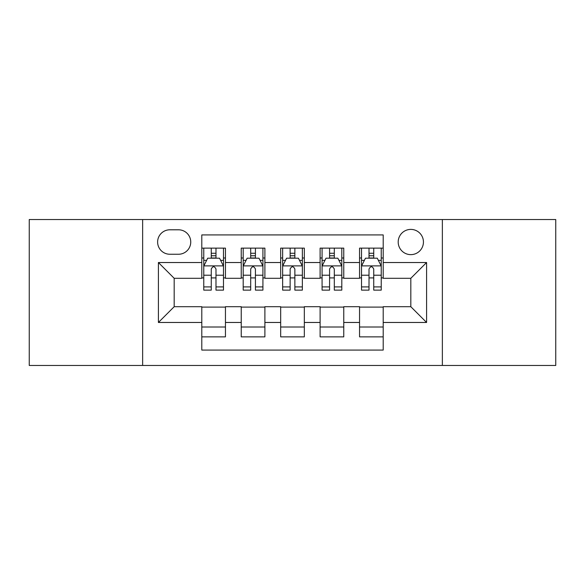 <?xml version="1.0" encoding="UTF-8"?>
<svg xmlns="http://www.w3.org/2000/svg" width="585" height="585" viewBox="0 0 585 585"><rect width="100%" height="100%" fill="white"/><g stroke="black" fill="none" stroke-linecap="round" stroke-linejoin="round"><path stroke-width="0.88" d="M410.816 229.4A12.621 12.621 0 0 0 398.195 242.022A12.621 12.621 0 0 0 410.816 254.636A12.621 12.621 0 0 0 423.438 242.022A12.621 12.621 0 0 0 410.816 229.4M442.362 365.464L555.75 365.464L555.75 219.536L442.362 219.536L442.362 365.464L142.638 365.464L142.638 219.536L29.25 219.536L29.25 365.464L142.638 365.464M383.204 248.135L359.548 248.135L359.548 262.526L343.768 262.526L343.768 278.299L359.548 278.299L359.548 262.526M343.768 262.526L343.768 248.135L320.105 248.135L320.105 262.526L304.332 262.526L304.332 278.299L320.105 278.299L320.105 262.526M304.332 262.526L304.332 248.135L280.668 248.135L280.668 262.526L264.895 262.526L264.895 278.299L280.668 278.299L280.668 262.526M264.895 262.526L264.895 248.135L241.232 248.135L241.232 278.299L225.452 278.299L225.452 248.135L201.796 248.135M201.796 336.865L225.452 336.865L225.452 306.701L241.232 306.701L241.232 336.865L264.895 336.865L264.895 306.701L280.668 306.701L280.668 322.474L264.895 322.474M280.668 322.474L280.668 336.865L304.332 336.865L304.332 306.701L320.105 306.701L320.105 322.474L304.332 322.474M320.105 322.474L320.105 336.865L343.768 336.865L343.768 306.701L359.548 306.701L359.548 322.474L343.768 322.474M169.847 254.248L178.52 254.248A12.226 12.226 0 0 0 190.747 242.022A12.226 12.226 0 0 0 178.52 229.795L169.847 229.795A12.226 12.226 0 0 0 157.621 242.022A12.226 12.226 0 0 0 169.847 254.248M442.362 219.536L142.638 219.536M383.204 262.526L383.204 234.921L201.796 234.921L201.796 278.299L174.184 278.299L174.184 306.701L201.796 306.701L201.796 350.079L383.204 350.079L383.204 306.701L410.816 306.701L410.816 278.299L383.204 278.299L383.204 262.526L426.589 262.526L426.589 322.474L383.204 322.474M201.796 322.474L158.411 322.474L158.411 262.526L201.796 262.526M359.548 322.474L359.548 336.865L383.204 336.865M201.796 257.992L203.763 257.992M211.258 257.992L215.989 257.992M223.485 257.992L225.452 257.992M201.796 277.904L203.763 277.904M211.258 277.904L215.989 277.904M223.485 277.904L225.452 277.904M201.796 307.096L225.452 307.096M201.796 327.008L225.452 327.008M241.232 277.904L243.199 277.904M250.694 277.904L255.426 277.904M262.921 277.904L264.895 277.904M241.232 257.992L243.199 257.992M250.694 257.992L255.426 257.992M262.921 257.992L264.895 257.992M241.232 307.096L264.895 307.096M241.232 327.008L264.895 327.008M280.668 307.096L304.332 307.096M280.668 327.008L304.332 327.008M280.668 257.992L282.643 257.992M290.131 257.992L294.869 257.992M302.357 257.992L304.332 257.992M280.668 277.904L282.643 277.904M290.131 277.904L294.869 277.904M302.357 277.904L304.332 277.904M320.105 307.096L343.768 307.096M320.105 327.008L343.768 327.008M320.105 257.992L322.079 257.992M329.574 257.992L334.306 257.992M341.801 257.992L343.768 257.992M320.105 277.904L322.079 277.904M329.574 277.904L334.306 277.904M341.801 277.904L343.768 277.904M359.548 307.096L383.204 307.096M359.548 327.008L383.204 327.008M359.548 257.992L361.515 257.992M369.011 257.992L373.742 257.992M381.237 257.992L383.204 257.992M359.548 277.904L361.515 277.904M369.011 277.904L373.742 277.904M381.237 277.904L383.204 277.904M174.184 278.299L158.411 262.526M174.184 306.701L158.411 322.474M426.589 262.526L410.816 278.299M426.589 322.474L410.816 306.701M215.989 253.261L211.258 253.261M223.485 286.921L215.989 286.921L215.989 290.131L223.485 290.131L223.485 266.08L219.536 258.19L207.704 258.19L203.763 266.08L203.763 290.131L211.258 290.131L211.258 286.921L203.763 286.921M203.763 266.08L203.763 248.135M223.485 266.08L223.485 248.135M211.258 258.19L211.258 248.135M215.989 248.135L215.989 258.19M215.989 286.921L215.989 269.034C214.417 265.992 212.838 265.992 211.258 269.034L211.258 286.921M255.426 253.261L250.694 253.261M262.921 286.921L255.426 286.921L255.426 290.131L262.921 290.131L262.921 266.08L258.98 258.19L247.148 258.19L243.199 266.08L243.199 290.131L250.694 290.131L250.694 286.921L243.199 286.921M243.199 266.08L243.199 248.135M262.921 266.08L262.921 248.135M250.694 258.19L250.694 248.135M255.426 248.135L255.426 258.19M255.426 286.921L255.426 269.034C253.853 265.992 252.274 265.992 250.694 269.034L250.694 286.921M294.869 253.261L290.131 253.261M302.357 286.921L294.869 286.921L294.869 290.131L302.357 290.131L302.357 266.08L298.416 258.19L286.584 258.19L282.643 266.08L282.643 290.131L290.131 290.131L290.131 286.921L282.643 286.921M282.643 266.08L282.643 248.135M302.357 266.08L302.357 248.135M290.131 258.19L290.131 248.135M294.869 248.135L294.869 258.19M294.869 286.921L294.869 269.034C293.29 265.992 291.71 265.992 290.131 269.034L290.131 286.921M334.306 253.261L329.574 253.261M341.801 286.921L334.306 286.921L334.306 290.131L341.801 290.131L341.801 266.08L337.852 258.19L326.02 258.19L322.079 266.08L322.079 290.131L329.574 290.131L329.574 286.921L322.079 286.921M322.079 266.08L322.079 248.135M341.801 266.08L341.801 248.135M329.574 258.19L329.574 248.135M334.306 248.135L334.306 258.19M334.306 286.921L334.306 269.034C332.726 265.992 331.154 265.992 329.574 269.034L329.574 286.921M373.742 253.261L369.011 253.261M381.237 286.921L373.742 286.921L373.742 290.131L381.237 290.131L381.237 266.08L377.296 258.19L365.464 258.19L361.515 266.08L361.515 290.131L369.011 290.131L369.011 286.921L361.515 286.921M361.515 266.08L361.515 248.135M381.237 266.08L381.237 248.135M369.011 258.19L369.011 248.135M373.742 248.135L373.742 258.19M373.742 286.921L373.742 269.034C372.17 265.992 370.59 265.992 369.011 269.034L369.011 286.921M241.232 322.474L225.452 322.474M241.232 262.526L225.452 262.526M223.382 265.882L203.865 265.882M203.763 260.362L206.622 260.362M220.625 260.362L223.485 260.362M211.258 275.221L203.763 275.221M223.485 275.221L215.989 275.221M215.989 255.769L211.258 255.769M262.826 265.882L243.302 265.882M243.199 260.362L246.058 260.362M260.062 260.362L262.921 260.362M250.694 275.221L243.199 275.221M262.921 275.221L255.426 275.221M255.426 255.769L250.694 255.769M302.262 265.882L282.738 265.882M282.643 260.362L285.502 260.362M299.498 260.362L302.357 260.362M290.131 275.221L282.643 275.221M302.357 275.221L294.869 275.221M294.869 255.769L290.131 255.769M341.698 265.882L322.174 265.882M322.079 260.362L324.938 260.362M338.942 260.362L341.801 260.362M329.574 275.221L322.079 275.221M341.801 275.221L334.306 275.221M334.306 255.769L329.574 255.769M381.135 265.882L361.618 265.882M361.515 260.362L364.375 260.362M378.378 260.362L381.237 260.362M369.011 275.221L361.515 275.221M381.237 275.221L373.742 275.221M373.742 255.769L369.011 255.769"/></g></svg>

